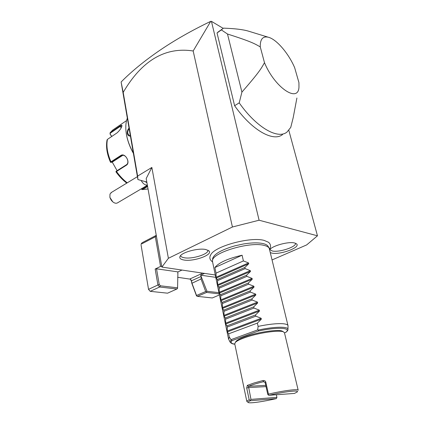 <?xml version="1.0" encoding="UTF-8"?>
<svg xmlns="http://www.w3.org/2000/svg" width="424" height="424" viewBox="0 0 424 424"><rect width="100%" height="100%" fill="white"/><g stroke="black" fill="none" stroke-linecap="round" stroke-linejoin="round"><path stroke-width="0.64" d="M272.118 259.901L306.653 244.924L317.465 235.808L259.096 220.22L232.421 226.999L168.392 258.29L161.883 267.078L215.286 274.996M269.531 249.201C271.153 246.667 270.83 244.362 268.562 242.284L264.062 240.376C250.324 236.528 214.581 246.296 210.755 254.782L210.219 255.969M269.664 249.741C272.277 245.734 288.691 241.277 294.632 242.994L296.54 243.858C301.12 247.383 279.93 255.153 271.784 253.07L270.358 252.625M183.809 259.986C180.47 259.377 179.204 258.184 180.014 256.403C181.684 252.301 198.321 247.812 205.751 249.503L208.921 250.838C213.548 254.718 193.471 261.926 183.809 259.986M317.465 235.808L288.824 130.348M232.421 226.999L193.169 50.975C165.196 46.693 141.87 60.5 123.193 92.39L137.625 176.098L137.906 179.548L146.81 182.044M137.625 176.098L151.861 167.448L168.392 258.29M161.883 267.078L146.19 178.541L151.861 167.448M123.193 92.39L121.169 82.335L137.906 179.548M259.096 220.22L211.444 21.343L223.141 28.329M282.543 134.546C273.411 142.146 251.978 130.454 234.605 105.719L217.04 32.977L219.192 31.233M211.444 21.343L210.733 21.354L193.169 50.975M161.735 266.224L160.564 266.42L155.327 236.783L156.345 235.839M155.327 236.783L140.98 244.272L142.051 242.777L156.26 235.347M177.693 273.178L178.032 271.906L181.986 270.056M178.032 271.906L156.52 268.805L155.163 269.028L160.564 266.42M204.543 273.406L200.637 275.171L206.965 291.272L206.477 291.834L206.61 292.428L197.425 296.371L196.471 295.782L191.828 283.311L201.008 278.987L205.704 291.516L196.524 295.47L191.902 283.057L191.463 280.789L190.519 279.199L177.656 277.285M201.008 278.987L201.209 276.4M215.774 277.354L200.637 275.171M141.081 245.088L148.527 289.343L141.081 245.088M191.828 283.311L191.415 281.154L190.36 279.098M155.163 269.028L157.929 284.992L148.527 289.343L150.218 291.33L159.625 287.006L160.426 285.803L159.228 284.377L157.929 284.992L159.625 287.006L176.903 288.998L167.57 293.18L150.218 291.33L148.495 289.348M176.903 288.998L177.561 288.468L177.894 273.088M160.426 285.803L177.566 287.816M205.704 291.516L206.477 291.834M206.965 291.272L218.948 292.677M219.42 294.956L212.286 297.955L197.425 296.371M206.61 292.428L219.197 293.88M196.524 295.47L196.662 296.053M159.228 284.377L156.52 268.805M121.126 81.991C131.546 71.439 144.298 60.982 159.371 50.626C174.524 40.264 191.643 30.507 210.733 21.354M227.492 34.021L241.913 92.109C260.246 71.084 261.248 68.338 264.491 62.694C274.863 87.874 298.422 103.302 298.962 87.084L298.931 82.611L294.654 67.67C288.548 53.345 276.342 39.04 268.164 37.19C262.726 36.051 260.092 39.284 260.262 46.894C254.84 43.836 252.285 41.939 227.492 34.021L221.349 29.903L223.422 28.143C234.695 28.535 243.016 29.526 248.379 31.122L251.305 32.023M296.906 98.013L293.191 117.681L290.753 127.401L286.995 132.055C277.98 139.607 256.621 127.757 239.21 102.862L241.913 92.109M234.605 105.719L239.21 102.862M221.349 29.903L217.04 32.977M260.262 46.894L264.491 62.694M144.971 181.53L146.927 182.702M141.16 180.46C142.909 183.661 144.976 185.209 147.351 185.108M111.629 192.311L110.002 194.038L109.885 197.059C110.441 199.269 111.618 201.024 113.409 202.322C115.074 203.388 116.499 203.531 117.692 202.757L147.377 185.262M112.832 201.888L109.975 197.547M133.348 153.075C129.58 146.275 127.2 139.57 126.209 132.966C125.403 127.184 125.78 122.245 127.333 118.148M130.407 136.014C128.769 136.242 127.725 135.399 127.264 133.481C127.052 131.472 127.645 129.665 129.039 128.064M133.401 153.382C129.622 146.614 127.237 139.936 126.251 133.353L126.034 131.573M147.6 186.496L142.586 189.448L141.987 189.576L141.261 188.866M147.51 185.993L142.257 189.083L141.303 188.839M122.796 155.301L112.477 161.957L110.987 162.424L110.489 162.254L110.977 161.836L120.739 155.529C125.006 152.301 130.942 162.684 126.288 165.281L115.959 171.831L116.07 171.338M111.735 136.475L110.102 134.201L110.06 132.829L119.769 126.145C121.158 125.175 121.895 124.995 121.99 125.599C121.635 127.762 119.981 130.195 117.024 132.898L107.436 139.39L107.034 140.005M110.987 162.424L121.884 155.438C126.013 153.88 130.226 162.689 126.288 164.846L116.07 171.328M110.102 134.201L110.399 133.099L119.913 126.601L121.964 125.933M117.093 170.644L112.201 162.048M111.798 136.438L110.282 134.328M130.369 135.781L129.352 135.638L127.762 133.412C127.56 131.758 128.027 130.205 129.156 128.742M212.609 259.149L212.657 258.481C214.205 253.891 221.678 249.662 235.076 245.788L243.498 243.97C251.575 242.666 258.068 242.528 262.965 243.562C265.747 244.198 267.491 245.167 268.201 246.471L269.171 248.188M287.986 325.574L269.224 248.289C268.503 246.975 266.728 245.994 263.898 245.353C249.619 241.489 212.424 252.662 212.514 260.553L212.562 261.825M287.949 329.188L288.05 325.828C287.885 324.678 286.073 323.973 282.617 323.708C276.575 323.374 268.408 324.27 258.115 326.395L257.379 323.109L261.348 319.145L227.306 331.934L227.232 327.052L255.815 316.156L255.54 314.942L259.499 311.015L225.674 324.042L225.589 319.145L253.992 308.052L253.722 306.849L257.665 302.959L224.052 316.219L223.962 311.311L252.185 300.022L251.914 298.83L255.847 294.977L222.446 308.46L222.351 303.542L250.393 292.067L250.128 290.885L254.045 287.064L220.851 300.775L220.75 295.846L248.618 284.181L248.358 283.009L252.259 279.22L219.272 293.148L219.166 288.209L246.863 276.363L246.598 275.202L250.494 271.45L217.708 285.591L217.592 280.64L245.12 268.615L244.86 267.464L248.74 263.744L216.155 278.102L216.033 273.141L243.392 260.935L242.104 255.222C227.762 258.571 218.683 262.684 214.873 267.555L216.033 273.141M284.493 332.866L286.174 332.125C287.377 331.059 287.965 330.222 287.938 329.623C289.126 326.321 274.747 326.395 258.105 330.1C258.836 330.471 258.879 330.8 258.221 331.08L232.145 340.578L231.027 339.995L231.001 339.656L257.675 329.904L258.105 330.1M235.537 342.126L236.136 341.225C237.435 339.926 240.254 338.485 244.584 336.889C257.183 332.162 278.791 328.982 282.411 331.218L282.866 331.494M234.753 343.875L235.368 342.385C236.714 341.044 239.65 339.545 244.171 337.891C257.31 332.967 279.877 329.639 283.619 331.955L284.504 332.92L298.178 390.186M248.146 402.418L246.832 401.406C246.837 401.024 247.627 400.484 249.195 399.795L246.704 387.997L247.34 385.374L253.912 383.031L262.949 380.535L263.458 381.69C256.902 383.328 251.909 384.87 248.469 386.312L250.971 399.392L250.25 400.378L249.195 399.795M276.353 394.755L276.936 397.346L276.363 398.602L250.372 400.717L250.25 400.378M276.936 397.346L250.971 399.392M276.363 398.602C263.622 401.576 250.255 403.51 248.379 402.577C247.637 402.244 248.305 401.623 250.372 400.717M247.34 385.374L248.469 386.312L265.769 385.384M262.949 380.535C264.497 380.381 265.451 380.916 265.8 382.13L268.466 394.129C283.725 390.541 298.697 388.67 298.204 390.297M264.014 381.664L263.458 381.69L265.122 382.485L267.777 394.458L268.88 395.306L294.431 393.424L297.129 392.036C300.197 389.826 285.071 391.495 268.88 395.306M268.466 394.129L268.302 395.094M227.306 331.934L228.637 333.831L229.304 337.032L231.001 339.656M229.304 337.032L228.605 339.131M225.674 324.042L226.983 325.865L227.232 327.052M224.052 316.219L225.345 317.974L225.589 319.145M222.446 308.46L223.718 310.145L223.962 311.311M220.851 300.775L222.107 302.392L222.351 303.542M219.272 293.148L220.512 294.701L220.75 295.846M217.708 285.591L218.927 287.075L219.166 288.209M216.155 278.102L217.358 279.517L217.592 280.64M248.74 263.744L248.554 262.933L243.392 260.935M250.494 271.45L250.303 270.629L245.12 268.615M252.259 279.22L252.073 278.393L246.863 276.363M254.045 287.064L253.854 286.226L248.618 284.181M255.847 294.977L255.656 294.134L250.393 292.067M257.665 302.959L257.469 302.111L252.185 300.022M259.499 311.015L259.303 310.156L253.992 308.052M261.348 319.145L261.152 318.281L255.815 316.156M257.675 329.904L258.115 326.395M228.637 333.831L257.379 323.109M226.983 325.865L255.54 314.942M225.345 317.974L253.722 306.849M223.718 310.145L251.914 298.83M222.107 302.392L250.128 290.885M220.512 294.701L248.358 283.009M218.927 287.075L246.598 275.202M217.358 279.517L244.86 267.464M242.104 255.222L214.873 267.555M269.823 249.545L272.213 250.96C278.913 252.693 296.482 246.954 295.523 243.27M180.56 255.64C180.841 256.663 182.076 257.368 184.276 257.755C192.268 259.377 209.096 254.04 207.94 250.176M189.952 278.95L202.773 273.141M191.415 281.154L191.463 280.789L201.013 276.49M142.257 189.083L142.586 189.448L148.034 188.95M107.436 139.39C106.18 146.015 107.357 153.499 110.977 161.836L111.369 162.095M116.473 171.036L116.473 171.466C119.679 175.971 123.273 179.76 127.253 182.829M114.316 128.965L112.641 130.115L110.261 132.648L110.399 133.099M120.739 155.529L121.132 155.793L122.165 155.364M126.288 165.281L126.288 164.846M119.769 126.145L121.216 127.799M127.264 133.481L127.762 133.412M258.221 331.08C277.842 326.676 292.544 327.752 285.522 332.506M234.817 344.182C232.712 344.097 231.149 343.414 230.115 342.126L231.027 339.995M234.806 344.118C231.117 343.62 230.232 342.444 232.145 340.578M266.039 386.614L248.464 387.6L246.704 387.997M265.8 382.13L265.122 382.485M261.152 318.281L227.132 331.091M259.303 310.156L225.499 323.21M257.469 302.111L223.883 315.392M255.656 294.134L222.277 307.644M253.854 286.226L220.681 299.959M252.073 278.393L219.107 292.343M250.303 270.629L217.544 284.796M248.554 262.933L215.991 277.307M222.097 29.161L217.793 32.235M268.164 37.19L248.379 31.122M110.044 197.929L109.885 197.059M137.408 176.66L110.971 192.708M126.251 133.353L126.209 132.966M148.04 188.977L142.104 189.586M126.575 120.57L112.641 130.115L110.06 132.829M107.055 139.92C105.788 146.63 106.933 154.076 110.489 162.254M126.765 183.12C122.764 180.083 119.165 176.32 115.959 171.831M212.578 261.915C209.737 259.896 209.127 257.522 210.755 254.782M235.076 245.788L243.498 243.97M212.657 258.481L212.514 260.553M282.411 331.218L283.619 331.955M236.136 341.225L235.368 342.385M246.832 401.406L234.711 343.684M230.115 342.126L228.584 339.083M212.488 261.465L228.478 338.707"/></g></svg>
